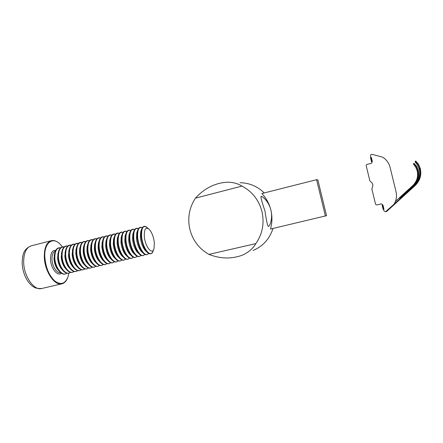<?xml version="1.0" encoding="UTF-8"?>
<svg xmlns="http://www.w3.org/2000/svg" width="443" height="443" viewBox="0 0 443 443"><rect width="100%" height="100%" fill="white"/><g stroke="black" fill="none" stroke-linecap="round" stroke-linejoin="round"><path stroke-width="0.66" d="M316.584 179.692L261.891 193.53C266.321 198.242 269.322 203.774 270.9 210.126C272.954 218.122 269.97 226.174 268.38 226.484C267.517 225.78 266.387 220.658 264.992 211.123C261.985 202.224 260.667 197.301 261.021 196.36C262.489 195.911 269.051 201.942 270.9 210.126C272.395 216.494 272.251 222.801 270.463 229.048L326.541 215.675L317.847 179.847L316.584 179.692L325.422 216.112M261.974 211.632C258.917 200.086 252.255 191.575 242.005 186.093C237.93 183.568 233.096 182.267 227.508 182.195C215.232 182.865 204.539 188.186 195.435 198.148C189.239 207.667 187.378 218.039 189.848 229.269C192.733 240.394 199.09 248.772 208.93 254.393C220.177 258.79 231.135 259.122 241.795 255.384C248.213 252.654 252.898 248.722 255.86 243.589C262.483 233.959 264.521 223.305 261.974 211.632M264.216 192.938C257.389 186.281 249.331 182.876 240.045 182.732M253.103 250.478C262.954 246.269 269.588 238.921 273.021 228.444M208.93 254.393L255.86 243.589M242.005 186.093L195.435 198.148M144.313 236.446C144.086 228.942 145.769 226.628 149.363 229.485C151.955 232.569 153.616 236.95 154.336 242.626L154.026 248.556C152.392 255.617 145.094 246.795 144.313 236.446M146.207 251.38L145.221 250.483C142.668 247.349 141.051 242.997 140.381 237.415L140.664 231.861L141.134 230.587M142.269 252.277L141.256 251.353C138.714 248.218 137.114 243.894 136.466 238.378L136.749 232.913L137.225 231.606M138.343 253.169L137.313 252.217C134.777 249.077 133.193 244.785 132.562 239.342L132.85 233.965L133.332 232.619M134.439 254.06L133.376 253.075C130.851 249.935 129.284 245.677 128.68 240.3L128.963 235.017L129.456 233.633M130.541 254.946L129.456 253.928C126.942 250.788 125.391 246.563 124.81 241.252L125.092 236.069L125.59 234.64M126.659 255.827L125.552 254.775C123.049 251.641 121.515 247.449 120.95 242.199L121.232 237.116L121.742 235.648M122.794 256.702L121.659 255.622C119.173 252.482 117.655 248.324 117.113 243.146L117.389 238.162L117.904 236.656M118.94 257.577L117.777 256.458C115.307 253.324 113.807 249.199 113.286 244.093L113.558 239.209L114.084 237.658M115.097 258.446L113.912 257.294C111.459 254.16 109.975 250.073 109.471 245.029L109.742 240.25L110.274 238.655M111.271 259.31L110.052 258.119C107.621 254.991 106.159 250.943 105.678 245.965L105.938 241.291L106.475 239.652M107.461 260.174L106.215 258.945C103.8 255.821 102.361 251.807 101.89 246.901L102.15 242.332L102.698 240.643M103.656 261.032L102.383 259.764C99.991 256.647 98.573 252.665 98.124 247.825L98.374 243.373L98.927 241.634M99.874 261.885L98.567 260.578C96.197 257.466 94.802 253.523 94.37 248.75L94.614 244.409L95.173 242.626M96.081 262.721L94.763 261.387C92.421 258.28 91.042 254.376 90.632 249.675L90.865 245.444L91.424 243.639M92.294 263.546L90.992 262.212C88.655 259.089 87.299 255.223 86.906 250.594L87.133 246.48L87.681 244.658M88.517 264.36L87.193 262.981C84.901 259.897 83.566 256.071 83.195 251.508L83.411 247.515L83.948 245.671M84.751 265.174L83.428 263.773C81.163 260.694 79.856 256.912 79.496 252.416L79.701 248.551L80.233 246.69M80.997 265.977L79.674 264.56C77.442 261.492 76.152 257.748 75.814 253.324L76.008 249.586L76.534 247.703M77.254 266.78L75.93 265.34C73.732 262.284 72.469 258.579 72.143 254.232L72.846 248.717M73.527 267.578L72.203 266.116C70.033 263.076 68.792 259.41 68.488 255.129L69.169 249.73M69.811 268.369L68.482 266.885C66.35 263.856 65.138 260.235 64.844 256.026L65.503 250.738M66.107 269.156L64.778 267.644C62.679 264.632 61.494 261.06 61.217 256.923L61.854 251.746M62.413 269.937L61.084 268.403C59.019 265.407 57.861 261.879 57.601 257.815L58.216 252.759M58.736 270.717L57.396 269.15C55.375 266.177 54.245 262.693 54.002 258.701L54.594 253.767M62.452 246.906L60.01 244.06C52.628 236.379 44.084 242.786 44.809 256.857C45.651 267.45 49.023 275.546 54.932 281.133C60.885 285.27 65.248 283.83 68.017 276.809L68.87 273.181M67.463 278.254C66.151 281.355 64.285 283.21 61.865 283.825C54.589 286.15 44.544 271.182 44.3 256.851C44.267 247.72 46.604 242.332 51.316 240.693C53.747 240.117 56.267 240.898 58.864 243.052M371.345 157.437L372.341 161.534L371.921 161.64L372.07 162.254L371.422 163.29L366.771 164.469L366.128 165.499L369.866 180.827L372.447 183.446L372.945 185.49L371.86 189.006L375.598 204.35L376.65 204.965L381.318 203.869L382.37 204.489L382.519 205.103L382.946 205.004L383.948 209.113L383.522 209.212L383.926 210.851L385.504 211.787L393.999 204.267C396.358 200.308 397.033 196.111 396.025 191.675L390.073 167.316C388.937 162.963 386.44 159.574 382.586 157.154L372.308 154.397C371.107 154.214 370.514 154.718 370.52 155.903L370.918 157.542L371.345 157.437L370.918 157.542M383.527 209.196L383.106 209.295L382.104 205.198L382.519 205.098L383.527 209.196L383.948 209.113M415.733 161.003L415.401 161.307L415.733 161.003L418.541 164.253L418.198 164.563L415.407 161.302L415.063 161.75L417.516 165.267L419.056 168.899C420.568 175.212 418.945 180.727 414.177 185.445L399.796 198.154L413.103 185.656C417.611 181.187 419.15 175.971 417.721 169.996L416.259 166.557L413.707 163.539L413.413 163.916L415.684 167.149L417.101 170.5C418.502 176.353 416.985 181.458 412.544 185.811L395.411 201.415M386.296 211.278L386.573 211.56L414.991 185.706C419.931 180.899 421.719 175.229 420.357 168.694L418.541 164.253M419.615 169.281L419.427 168.595M418.198 164.563L419.787 168.307C421.348 174.841 419.648 180.539 414.687 185.401L394.065 204.162M403.961 194.621L413.385 185.938C417.876 181.519 419.493 176.325 418.247 170.356L416.575 166.269L416.259 166.557M417.616 170.848L417.444 170.223M414.006 163.262L413.701 163.545L414.006 163.262L416.575 166.269M371.926 161.64L370.935 157.564L370.514 157.675L371.511 161.767L371.926 161.662L371.511 161.767M382.519 205.092L382.104 205.198M153.588 249.68L153.212 250.644C151.273 259.072 142.519 248.628 141.605 236.263C141.361 227.331 143.388 224.579 147.68 228.007L148.471 228.704M147.907 252.959L146.871 251.984C143.831 248.257 141.91 243.057 141.101 236.385L141.433 229.762L141.915 228.4M143.947 253.845L142.884 252.842C145.21 255.212 147.098 255.395 148.555 253.39C145.653 258.374 138.443 247.942 137.668 237.232C137.33 229.729 138.864 226.561 142.286 227.735C140.066 226.622 138.471 227.658 137.502 230.842L137.994 229.441M141.256 251.353L142.884 252.842C139.855 249.11 137.95 243.949 137.169 237.354L137.502 230.842L136.749 232.913M139.999 254.725L138.908 253.695C141.267 256.115 143.194 256.325 144.695 254.337C141.721 259.249 134.489 248.861 133.747 238.201C133.426 230.737 134.982 227.564 138.421 228.677C136.173 227.591 134.561 228.677 133.587 231.922L134.085 230.482M137.313 252.217L138.908 253.695C135.89 249.957 134.007 244.835 133.249 238.323L133.587 231.922L132.85 233.965M136.062 255.6L134.949 254.537C137.341 257.012 139.307 257.256 140.846 255.279C137.801 260.119 130.558 249.774 129.843 239.165C129.544 231.744 131.117 228.56 134.567 229.618C132.291 228.56 130.663 229.69 129.683 232.996L130.187 231.517M133.376 253.075L134.949 254.537C131.948 250.799 130.076 245.715 129.345 239.286L129.683 232.996L128.963 235.017M132.141 256.475L131.006 255.378C133.426 257.904 135.425 258.186 137.009 256.215C133.897 260.988 126.637 250.688 125.956 240.123C125.674 232.747 127.268 229.557 130.735 230.554C128.426 229.524 126.776 230.698 125.79 234.07L126.305 232.547M129.456 253.928L131.006 255.378C128.01 251.641 126.161 246.596 125.458 240.244L125.79 234.07L125.092 236.069M133.182 257.139C130.009 261.852 122.733 251.596 122.08 241.081C121.819 233.743 123.431 230.543 126.914 231.49M128.232 257.344L127.069 256.215C124.095 252.477 122.268 247.471 121.587 241.202L121.919 235.139L122.434 233.577M124.339 258.208L123.154 257.045C125.635 259.681 127.717 260.024 129.384 258.075C126.139 262.721 118.846 252.504 118.22 242.033C117.976 234.735 119.61 231.528 123.11 232.42M121.659 255.622L123.154 257.045C120.191 253.307 118.386 248.346 117.727 242.155L118.054 236.213L118.58 234.607M120.457 259.066L119.245 257.87C121.764 260.567 123.879 260.944 125.596 258.994C122.279 263.579 114.97 253.407 114.377 242.98C114.15 235.72 115.8 232.509 119.317 233.35M117.777 256.458L119.245 257.87C116.304 254.132 114.516 249.21 113.884 243.102L114.211 237.282L114.743 235.637M121.803 259.908C118.442 264.443 111.115 254.31 110.545 243.927C110.34 236.7 112.007 233.483 115.54 234.281M116.587 259.919L115.352 258.69C112.428 254.958 110.667 250.073 110.058 244.049L110.373 238.351L110.916 236.662M118.037 260.822C114.615 265.302 107.272 255.207 106.73 244.868C106.541 237.681 108.225 234.458 111.78 235.205M112.732 260.772L111.47 259.504C108.568 255.772 106.829 250.937 106.242 244.99L106.553 239.414L107.101 237.681M108.889 261.619L107.599 260.312C110.218 263.192 112.45 263.668 114.305 261.741C110.8 266.154 103.446 256.104 102.931 245.81C102.759 238.655 104.459 235.427 108.031 236.125C105.506 235.255 103.74 236.712 102.748 240.483L103.302 238.699M106.215 258.945L107.599 260.312C104.725 256.586 103.009 251.79 102.444 245.926L102.748 240.483L102.15 242.332M110.551 262.638C107.007 267.013 99.631 256.995 99.143 246.74C98.994 239.619 100.711 236.39 104.299 237.044M105.063 262.461L103.745 261.115C100.893 257.394 99.199 252.643 98.662 246.862L98.955 241.551L99.514 239.718M106.829 263.535C103.219 267.86 95.832 257.887 95.372 247.676C95.239 240.588 96.973 237.348 100.578 237.963M101.242 263.297L99.897 261.913C97.078 258.197 95.406 253.49 94.891 247.792L95.179 242.614L95.738 240.737M103.119 264.438C99.453 268.713 92.05 258.778 91.612 248.601C91.496 241.546 93.251 238.306 96.873 238.877M97.438 264.133L96.065 262.705C93.274 259 91.629 254.337 91.136 248.717L91.413 243.678L91.978 241.751M99.42 265.329C95.699 269.56 88.279 259.664 87.869 249.525C87.775 242.504 89.541 239.253 93.185 239.785C90.494 239.015 88.65 240.671 87.664 244.741L88.235 242.764M93.65 264.958L92.249 263.491C89.486 259.792 87.869 255.179 87.393 249.642L87.664 244.741L87.133 246.48M95.738 266.215C91.961 270.402 84.53 260.545 84.142 250.445C84.059 243.456 85.848 240.206 89.503 240.693C86.773 239.945 84.906 241.656 83.926 245.804L84.502 243.772M89.868 265.783L88.439 264.266C85.709 260.584 84.12 256.015 83.666 250.561L83.926 245.804L83.411 247.515M92.072 267.101C88.235 271.243 80.787 261.425 80.427 251.364C80.36 244.403 82.165 241.147 85.842 241.601M86.103 266.603L84.646 265.041C81.949 261.37 80.382 256.846 79.956 251.48L80.2 246.867L80.781 244.78M88.417 267.982C84.524 272.085 77.06 262.306 76.728 252.277C76.678 245.344 78.5 242.088 82.193 242.504M82.348 267.422L80.864 265.811C78.201 262.151 76.667 257.676 76.257 252.394L76.489 247.93L77.071 245.787M84.774 268.862C80.831 272.921 73.35 263.181 73.04 253.186C73.006 246.286 74.845 243.024 78.555 243.406M78.61 268.231L77.093 266.57C74.468 262.926 72.962 258.502 72.569 253.302L72.79 248.994L73.377 246.795M81.147 269.737C77.148 273.757 69.656 264.05 69.368 254.094C69.352 247.222 71.207 243.955 74.933 244.303M74.878 269.039L73.333 267.328C70.747 263.696 69.269 259.327 68.903 254.21L69.108 250.057L69.701 247.798M77.531 270.607C73.483 274.588 65.974 264.92 65.708 254.996C65.708 248.152 67.58 244.885 71.323 245.195M71.162 269.842L69.584 268.076C67.043 264.46 65.592 260.141 65.243 255.113L65.437 251.12L66.029 248.8M73.926 271.476C69.828 275.419 62.302 265.789 62.064 255.893C62.075 249.077 63.964 245.81 67.724 246.086M67.458 270.64L65.846 268.818C63.349 265.224 61.931 260.955 61.599 256.01L61.782 252.189L62.374 249.797M70.337 272.334C66.184 276.249 58.648 266.653 58.432 256.79C58.459 250.002 60.364 246.729 64.141 246.978M63.764 271.432L62.125 269.549C59.667 265.977 58.282 261.763 57.972 256.907L58.138 253.252L58.731 250.799M66.76 273.198C62.563 277.074 55.01 267.511 54.816 257.688C54.86 250.921 56.776 247.648 60.575 247.864M60.082 272.218L58.41 270.28C56.001 266.73 54.65 262.566 54.356 257.798L54.506 254.321L55.104 251.796M55.358 251.131C53.049 252.039 51.925 254.742 51.975 259.244C52.124 266.265 56.964 273.68 60.625 272.7M61.394 273.253C57.507 276.737 50.64 268.098 50.491 259.221C50.541 253.108 52.307 250.129 55.785 250.284M31.215 245.843C26.27 247.537 23.756 252.92 23.667 261.979C23.723 276.199 34.017 290.929 41.659 288.52C35.49 288.626 34.748 287.579 32.948 286.521C30.711 284.899 28.734 282.706 27.023 279.932C24.005 274.749 22.383 269.056 22.15 262.865C22.665 255.301 22.826 249.42 31.215 245.843L51.316 240.693M414.687 185.401L414.105 185.512M413.037 185.717L412.544 185.811M413.103 185.656L413.385 185.938M146.727 227.159C144.28 225.487 142.513 226.356 141.433 229.762L140.664 231.861M126.919 231.479C124.572 230.487 122.905 231.706 121.919 235.139L121.232 237.116M123.115 232.409C120.729 231.445 119.045 232.713 118.054 236.213L117.389 238.162M119.328 233.339C116.902 232.403 115.197 233.716 114.211 237.282L113.558 239.209M115.551 234.264C113.092 233.356 111.365 234.718 110.373 238.351L109.742 240.25M111.791 235.189C109.294 234.308 107.549 235.715 106.553 239.414L105.938 241.291M104.315 237.027C101.735 236.197 99.946 237.703 98.955 241.551L98.374 243.373M100.594 237.946C97.975 237.138 96.17 238.694 95.179 242.614L94.614 244.409M96.89 238.855C94.226 238.079 92.404 239.685 91.413 243.678L90.865 245.444M85.864 241.579C83.062 240.876 81.174 242.637 80.2 246.867L79.701 248.551M82.215 242.482C79.369 241.8 77.459 243.617 76.489 247.93L76.008 249.586M78.583 243.379C75.687 242.725 73.754 244.597 72.79 248.994L72.331 250.616M74.961 244.276C72.015 243.644 70.06 245.577 69.108 250.057L68.665 251.652M71.351 245.167C68.355 244.564 66.384 246.552 65.437 251.12L65.01 252.682M67.757 246.059C64.706 245.483 62.712 247.526 61.782 252.189L61.367 253.717M64.174 246.945C61.073 246.397 59.057 248.495 58.138 253.252L57.74 254.747M60.608 247.831C57.446 247.305 55.414 249.47 54.506 254.321L54.129 255.783M61.865 283.825L41.659 288.52M57.396 269.15L58.41 270.28C61.45 274.151 64.246 275.131 66.81 273.209M61.084 268.403L62.125 269.549C65.132 273.337 67.884 274.267 70.382 272.345M64.778 267.644L65.846 268.818C68.826 272.511 71.528 273.403 73.97 271.487M68.482 266.885L69.584 268.076C72.53 271.686 75.188 272.534 77.569 270.618M72.203 266.116L73.333 267.328C76.246 270.856 78.86 271.659 81.18 269.748M75.93 265.34L77.093 266.57C79.973 270.02 82.542 270.784 84.807 268.873M79.674 264.56L80.864 265.811C83.71 269.178 86.235 269.909 88.445 267.993M90.992 262.212L92.249 263.491C94.996 266.636 97.394 267.251 99.448 265.335M83.428 263.773L84.646 265.041C87.459 268.336 89.946 269.028 92.1 267.112M87.193 262.981L88.439 264.266C91.219 267.489 93.661 268.142 95.766 266.226M94.763 261.387L96.065 262.705C98.783 265.783 101.142 266.359 103.141 264.443M98.567 260.578L99.897 261.913C102.582 264.92 104.897 265.468 106.852 263.546M102.383 259.764L103.745 261.115C106.392 264.056 108.668 264.571 110.573 262.644M110.052 258.119L111.47 259.504C114.05 262.322 116.249 262.76 118.054 260.827M113.912 257.294L115.352 258.69C117.899 261.448 120.059 261.852 121.819 259.914M125.552 254.775L127.069 256.215C129.528 258.795 131.565 259.105 133.193 257.145M145.221 250.483L146.871 251.984C149.391 254.504 151.351 254.459 152.757 251.857M419.787 168.307L419.056 168.899M417.721 169.996L417.101 170.5"/></g></svg>
